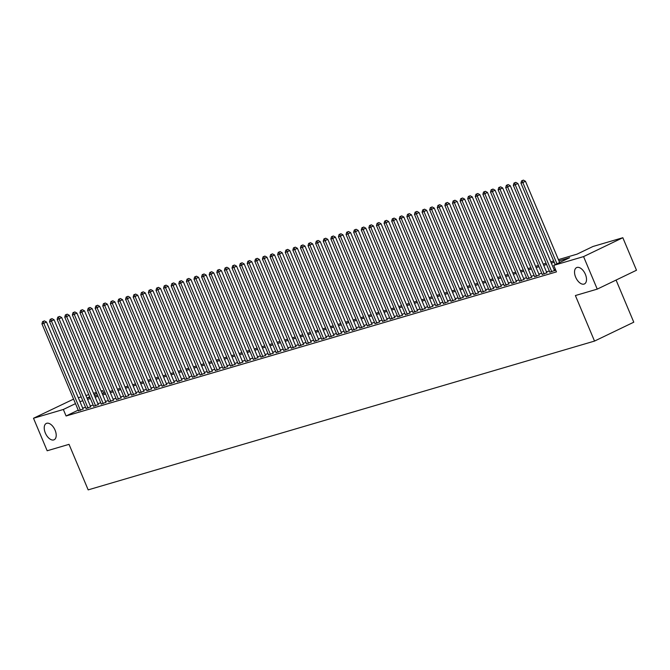 <?xml version="1.0" encoding="UTF-8"?>
<svg xmlns="http://www.w3.org/2000/svg" width="670" height="670" viewBox="0 0 670 670"><rect width="100%" height="100%" fill="white"/><g stroke="black" fill="none" stroke-linecap="round" stroke-linejoin="round"><path stroke-width="1" d="M575.656 277.196A9.053 5.025 64.3 0 1 576.594 267.606A9.053 5.025 64.3 0 1 585.387 274.34A9.053 5.025 64.3 0 1 584.449 283.929A9.053 5.025 64.3 0 1 575.656 277.196M45.351 433.029A9.053 5.025 64.3 0 1 46.297 423.44A9.053 5.025 64.3 0 1 55.082 430.173A9.053 5.025 64.3 0 1 54.144 439.763A9.053 5.025 64.3 0 1 45.351 433.029M616.073 280.068L633.778 322.195L594.524 341.08L88.172 489.879L69.027 444.344L47.168 450.768L33.5 418.248L73.574 399.119M78.315 397.729L81.179 396.883M85.919 395.493L88.783 394.647M93.524 393.257L96.38 392.419M101.12 391.02L102.602 390.593L101.22 391.255M103.716 393.24L102.602 390.593M558.412 259.625L577.071 254.139L592.983 246.485L622.832 237.716L583.57 256.602L553.73 265.37L569.642 257.716L558.931 260.865M583.57 256.602L597.246 289.122L636.5 270.236L622.832 237.716M549.81 272.154L555.74 270.161M542.214 274.39L546.854 272.765M534.61 276.626L539.25 275.002M527.005 278.862L531.645 277.229M519.401 281.09L524.041 279.465M511.796 283.326L516.436 281.702M504.2 285.562L508.84 283.938M496.596 287.798L501.235 286.165M488.991 290.035L493.631 288.401M481.387 292.262L486.026 290.638M473.782 294.498L478.422 292.874M466.186 296.735L470.826 295.11M458.581 298.971L463.221 297.338M450.977 301.199L455.617 299.574M443.373 303.435L448.012 301.81M435.768 305.671L440.408 304.046M428.163 307.907L432.812 306.274M420.567 310.135L425.207 308.51M412.963 312.371L417.603 310.746M405.358 314.607L409.998 312.982M397.754 316.843L402.394 315.21M390.149 319.071L394.789 317.446M382.553 321.307L387.193 319.682M374.949 323.543L379.589 321.918M367.344 325.779L371.984 324.146M359.74 328.015L364.38 326.382M352.135 330.243L356.775 328.618M344.539 332.479L349.179 330.854M336.935 334.715L341.574 333.091M329.33 336.951L333.97 335.318M321.726 339.179L326.365 337.554M314.121 341.415L318.761 339.791M306.517 343.651L311.165 342.027M298.921 345.887L303.56 344.254M291.316 348.115L295.956 346.491M283.712 350.351L288.351 348.727M276.107 352.588L280.747 350.963M268.503 354.824L273.142 353.191M260.906 357.06L265.546 355.427M253.302 359.288L257.942 357.663M245.697 361.524L250.337 359.899M238.093 363.76L242.733 362.135M230.488 365.996L235.128 364.363M222.892 368.224L227.532 366.599M215.288 370.46L219.928 368.835M207.683 372.696L212.323 371.071M200.079 374.932L204.719 373.299M192.474 377.16L197.114 375.535M184.87 379.396L189.518 377.771M177.274 381.632L181.913 380.007M169.669 383.868L174.309 382.235M162.065 386.104L166.704 384.471M154.46 388.332L159.1 386.707M146.856 390.568L151.495 388.943M139.26 392.804L143.899 391.18M131.655 395.04L136.295 393.407M124.051 397.268L128.69 395.643M116.446 399.504L121.086 397.88M108.842 401.74L113.481 400.116M101.245 403.977L105.885 402.343M93.641 406.204L98.281 404.579M86.036 408.44L90.676 406.816M78.206 410.141L66.079 415.978L556.469 271.878L553.73 265.37M555.346 269.223L554.065 269.6M549.325 270.998L546.46 271.836M541.72 273.226L538.856 274.072M534.116 275.462L531.251 276.308M526.519 277.698L523.655 278.536M518.915 279.934L516.051 280.772M511.31 282.162L508.446 283.008M503.706 284.398L500.842 285.244M496.102 286.634L493.237 287.472M488.505 288.87L485.641 289.708M480.901 291.098L478.037 291.944M473.296 293.334L470.432 294.18M465.692 295.571L462.828 296.408M458.087 297.807L455.223 298.644M450.491 300.043L447.627 300.88M442.887 302.271L440.022 303.116M435.282 304.507L432.418 305.353M427.678 306.743L424.814 307.58M420.073 308.979L417.209 309.816M412.469 311.207L409.604 312.053M404.873 313.443L402.008 314.289M397.268 315.679L394.404 316.516M389.664 317.915L386.799 318.753M382.059 320.143L379.195 320.989M374.455 322.379L371.59 323.225M366.859 324.615L363.994 325.453M359.254 326.851L356.39 327.689M351.649 329.079L348.785 329.925M344.045 331.315L341.181 332.161M336.441 333.551L333.576 334.389M328.844 335.787L325.98 336.625M321.24 338.023L318.376 338.861M313.635 340.251L310.771 341.097M306.031 342.487L303.167 343.333M298.426 344.723L295.562 345.561M290.822 346.959L287.966 347.797M283.226 349.187L280.361 350.033M275.621 351.423L272.757 352.269M268.017 353.659L265.153 354.497M260.412 355.896L257.548 356.733M252.808 358.123L249.944 358.969M245.212 360.359L242.347 361.205M237.607 362.596L234.743 363.433M230.003 364.832L227.138 365.669M222.398 367.068L219.534 367.905M214.794 369.296L211.929 370.142M207.198 371.532L204.333 372.378M199.593 373.768L196.729 374.605M191.989 376.004L189.124 376.841M184.384 378.232L181.52 379.078M176.78 380.468L173.915 381.314M169.175 382.704L166.319 383.541M161.579 384.94L158.715 385.778M153.974 387.168L151.11 388.014M146.37 389.404L143.506 390.25M138.765 391.64L135.901 392.478M131.161 393.876L128.297 394.714M123.565 396.104L120.701 396.95M115.96 398.34L113.096 399.186M108.356 400.576L105.492 401.422M100.751 402.812L97.887 403.65M93.147 405.048L90.282 405.886M85.551 407.276L82.686 408.122M78.432 410.677L83.072 409.052M555.74 270.152L554.458 270.529M597.246 289.122L575.388 295.545L594.524 341.08M66.079 415.978L63.34 409.479L33.5 418.248M75.476 403.642L63.34 409.479M554.191 262.255L551.326 263.101M546.594 264.491L543.73 265.328M538.99 266.727L536.126 267.565M531.385 268.955L528.521 269.801M523.781 271.191L520.917 272.037M516.176 273.427L513.312 274.264M508.58 275.663L505.716 276.501M500.976 277.891L498.111 278.737M493.371 280.127L490.507 280.973M485.767 282.363L482.903 283.201M478.162 284.599L475.298 285.437M470.558 286.835L467.702 287.673M462.962 289.063L460.097 289.909M455.357 291.299L452.493 292.145M447.753 293.535L444.888 294.373M440.148 295.772L437.284 296.609M432.544 297.999L429.679 298.845M424.947 300.235L422.083 301.081M417.343 302.472L414.479 303.309M409.739 304.708L406.874 305.545M402.134 306.935L399.27 307.781M394.529 309.172L391.665 310.017M386.933 311.408L384.069 312.245M379.329 313.644L376.465 314.481M371.724 315.88L368.86 316.717M364.12 318.108L361.256 318.953M356.515 320.344L353.651 321.19M348.911 322.58L346.055 323.417M341.315 324.816L338.451 325.654M333.71 327.044L330.846 327.89M326.106 329.28L323.241 330.126M318.501 331.516L315.637 332.353M310.897 333.752L308.033 334.59M303.301 335.98L300.436 336.826M295.696 338.216L292.832 339.062M288.092 340.452L285.227 341.29M280.487 342.688L277.623 343.526M272.883 344.916L270.018 345.762M265.286 347.152L262.422 347.998M257.682 349.388L254.818 350.234M250.078 351.624L247.213 352.462M242.473 353.861L239.609 354.698M234.869 356.088L232.004 356.934M227.264 358.324L224.408 359.17M219.668 360.56L216.804 361.398M212.063 362.797L209.199 363.634M204.459 365.024L201.595 365.87M196.854 367.26L193.99 368.106M189.25 369.497L186.386 370.334M181.654 371.733L178.79 372.57M174.049 373.96L171.185 374.806M166.445 376.197L163.581 377.043M158.84 378.433L155.976 379.27M151.236 380.669L148.371 381.506M143.64 382.905L140.775 383.743M136.035 385.133L133.171 385.979M128.431 387.369L125.566 388.215M120.826 389.605L117.962 390.442M113.222 391.841L110.357 392.679M105.626 394.069L102.761 394.915M98.021 396.305L95.157 397.151M90.416 398.541L87.552 399.379M82.812 400.777L79.948 401.615M87.033 398.147L89.897 397.302M94.638 395.911L97.502 395.066M102.234 393.675L105.098 392.838M109.838 391.439L112.702 390.602M117.443 389.211L120.307 388.366M125.047 386.975L127.911 386.129M132.652 384.739L135.516 383.902M140.248 382.503L143.112 381.666M147.852 380.267L150.717 379.429M155.457 378.039L158.321 377.193M163.061 375.803L165.925 374.957M170.666 373.567L173.53 372.729M178.27 371.331L181.135 370.493M185.866 369.103L188.731 368.257M193.471 366.867L196.335 366.021M201.075 364.631L203.94 363.793M208.68 362.395L211.544 361.557M216.284 360.167L219.149 359.321M223.881 357.931L226.745 357.085M231.485 355.695L234.349 354.857M239.09 353.459L241.954 352.621M246.694 351.231L249.558 350.385M254.298 348.995L257.163 348.149M261.895 346.759L264.759 345.913M269.499 344.522L272.363 343.685M277.104 342.286L279.968 341.449M284.708 340.059L287.572 339.213M292.313 337.822L295.177 336.977M299.917 335.586L302.773 334.749M307.513 333.35L310.378 332.513M315.118 331.122L317.982 330.276M322.722 328.886L325.587 328.04M330.327 326.65L333.191 325.813M337.931 324.414L340.796 323.577M345.527 322.186L348.392 321.34M353.132 319.95L355.996 319.104M360.736 317.714L363.601 316.877M368.341 315.478L371.205 314.64M375.945 313.242L378.81 312.404M383.541 311.014L386.406 310.168M391.146 308.778L394.01 307.932M398.75 306.542L401.615 305.704M406.355 304.306L409.219 303.468M413.959 302.078L416.824 301.232M421.564 299.842L424.42 298.996M429.16 297.606L432.024 296.768M436.765 295.37L439.629 294.532M444.369 293.142L447.233 292.296M451.974 290.906L454.838 290.06M459.578 288.67L462.442 287.832M467.174 286.433L470.038 285.596M474.779 284.197L477.643 283.36M482.383 281.97L485.248 281.124M489.988 279.733L492.852 278.887M497.592 277.497L500.456 276.66M505.188 275.261L508.053 274.424M512.793 273.033L515.657 272.188M520.397 270.797L523.262 269.951M528.002 268.561L530.866 267.724M535.606 266.325L538.471 265.488M543.211 264.097L546.067 263.251M550.807 261.861L553.671 261.015M96.79 393.382L94.11 394.672M89.688 396.799L87.008 398.089M83.164 409.253L46.49 322.019L43.835 323.292L80.417 410.325M43.349 321.391L44.413 320.88L42.587 321.608L43.349 321.391L43.835 323.292L41.934 323.853L78.524 410.886M46.49 322.019L44.413 320.88M42.587 321.608L41.934 323.853M90.76 407.025L54.094 319.783L51.439 321.056L88.021 408.089M50.954 319.154L52.017 318.644L50.191 319.372L50.954 319.154L51.439 321.056L49.538 321.617L86.12 408.65M54.094 319.783L52.017 318.644M50.191 319.372L49.538 321.617M98.364 404.789L61.69 317.547L59.044 318.828L95.626 405.853M58.558 316.918L59.622 316.408L57.796 317.144L58.558 316.918L59.044 318.828L57.143 319.381L93.725 406.414M61.69 317.547L59.622 316.408M57.796 317.144L57.143 319.381M105.969 402.553L69.295 315.319L66.648 316.592L103.23 403.625M66.163 314.682L67.218 314.171L65.4 314.908L66.163 314.682L66.648 316.592L64.747 317.153L101.329 404.178M69.295 315.319L67.218 314.171M65.4 314.908L64.747 317.153M113.573 400.317L76.899 313.083L74.244 314.356L110.835 401.389M73.759 312.454L74.822 311.944L73.005 312.672L73.759 312.454L74.244 314.356L72.343 314.917L108.934 401.95M76.899 313.083L74.822 311.944M73.005 312.672L72.343 314.917M121.178 398.089L84.504 310.847L81.849 312.12L118.439 399.153M81.363 310.218L82.427 309.708L80.601 310.436L81.363 310.218L81.849 312.12L79.948 312.681L116.538 399.714M84.504 310.847L82.427 309.708M80.601 310.436L79.948 312.681M128.774 395.853L92.108 308.61L89.453 309.892L126.035 396.916M88.968 307.982L90.031 307.471L88.206 308.208L88.968 307.982L89.453 309.892L87.552 310.445L124.134 397.478M92.108 308.61L90.031 307.471M88.206 308.208L87.552 310.445M136.379 393.617L99.713 306.374L97.058 307.656L133.64 394.689M96.572 305.746L97.636 305.235L95.81 305.972L96.572 305.746L97.058 307.656L95.157 308.217L131.739 395.241M99.713 306.374L97.636 305.235M95.81 305.972L95.157 308.217M143.983 391.38L107.309 304.147L104.662 305.42L141.244 392.453M104.177 303.51L105.232 302.999L103.415 303.736L104.177 303.51L104.662 305.42L102.761 305.981L139.343 393.014M107.309 304.147L105.232 302.999M103.415 303.736L102.761 305.981M151.588 389.144L114.913 301.91L112.258 303.183L148.849 390.216M111.773 301.282L112.836 300.771L111.019 301.5L111.773 301.282L112.258 303.183L110.366 303.745L146.948 390.778M114.913 301.91L112.836 300.771M111.019 301.5L110.366 303.745M159.192 386.917L122.518 299.674L119.863 300.956L156.453 387.98M119.377 299.046L120.441 298.535L118.623 299.272L119.377 299.046L119.863 300.956L117.962 301.508L154.552 388.541M122.518 299.674L120.441 298.535M118.623 299.272L117.962 301.508M166.797 384.68L130.122 297.438L127.467 298.72L164.049 385.753M126.982 296.81L128.045 296.299L126.22 297.036L126.982 296.81L127.467 298.72L125.566 299.272L162.148 386.305M130.122 297.438L128.045 296.299M126.22 297.036L125.566 299.272M174.393 382.444L137.727 295.21L135.072 296.483L171.654 383.516M134.586 294.574L135.65 294.063L133.824 294.8L134.586 294.574L135.072 296.483L133.171 297.045L169.753 384.069M137.727 295.21L135.65 294.063M133.824 294.8L133.171 297.045M181.997 380.208L145.323 292.974L142.677 294.247L179.258 381.28M142.191 292.346L143.246 291.835L141.429 292.564L142.191 292.346L142.677 294.247L140.775 294.808L177.357 381.841M145.323 292.974L143.246 291.835M141.429 292.564L140.775 294.808M189.602 377.981L152.928 290.738L150.281 292.011L186.863 379.044M149.795 290.11L150.851 289.599L149.033 290.336L149.795 290.11L150.281 292.011L148.38 292.572L184.962 379.605M152.928 290.738L150.851 289.599M149.033 290.336L148.38 292.572M197.206 375.744L160.532 288.502L157.877 289.783L194.468 376.808M157.391 287.874L158.455 287.363L156.638 288.1L157.391 287.874L157.877 289.783L155.976 290.336L192.566 377.369M160.532 288.502L158.455 287.363M156.638 288.1L155.976 290.336M204.811 373.508L168.136 286.274L165.482 287.547L202.064 374.58M164.996 285.638L166.06 285.127L164.234 285.864L164.996 285.638L165.482 287.547L163.581 288.108L200.162 375.133M168.136 286.274L166.06 285.127M164.234 285.864L163.581 288.108M212.407 371.272L175.741 284.038L173.086 285.311L209.668 372.344M172.6 283.41L173.664 282.899L171.838 283.628L172.6 283.41L173.086 285.311L171.185 285.872L207.767 372.905M175.741 284.038L173.664 282.899M171.838 283.628L171.185 285.872M220.011 369.044L183.337 281.802L180.691 283.075L217.273 370.108M180.205 281.174L181.26 280.663L179.443 281.392L180.205 281.174L180.691 283.075L178.79 283.636L215.372 370.669M183.337 281.802L181.26 280.663M179.443 281.392L178.79 283.636M227.616 366.808L190.942 279.566L188.295 280.847L224.877 367.872M187.809 278.938L188.865 278.427L187.047 279.164L187.809 278.938L188.295 280.847L186.394 281.4L222.976 368.433M190.942 279.566L188.865 278.427M187.047 279.164L186.394 281.4M235.22 364.572L198.546 277.33L195.891 278.611L232.482 365.644M195.405 276.702L196.469 276.191L194.652 276.928L195.405 276.702L195.891 278.611L193.99 279.172L230.581 366.197M198.546 277.33L196.469 276.191M194.652 276.928L193.99 279.172M242.825 362.336L206.151 275.102L203.496 276.375L240.086 363.408M203.01 274.466L204.074 273.963L202.248 274.692L203.01 274.466L203.496 276.375L201.595 276.936L238.185 363.969M206.151 275.102L204.074 273.963M202.248 274.692L201.595 276.936M250.421 360.1L213.755 272.866L211.1 274.139L247.682 361.172M210.614 272.238L211.678 271.727L209.852 272.456L210.614 272.238L211.1 274.139L209.199 274.7L245.781 361.733M213.755 272.866L211.678 271.727M209.852 272.456L209.199 274.7M258.025 357.872L221.36 270.63L218.705 271.911L255.287 358.936M218.219 270.002L219.283 269.491L217.457 270.228L218.219 270.002L218.705 271.911L216.804 272.464L253.386 359.497M221.36 270.63L219.283 269.491M217.457 270.228L216.804 272.464M265.63 355.636L228.956 268.394L226.309 269.675L262.891 356.708M225.823 267.766L226.879 267.255L225.061 267.992L225.823 267.766L226.309 269.675L224.408 270.228L260.99 357.261M228.956 268.394L226.879 267.255M225.061 267.992L224.408 270.228M273.234 353.4L236.56 266.166L233.905 267.439L270.496 354.472M233.42 265.529L234.483 265.019L232.666 265.755L233.42 265.529L233.905 267.439L232.004 268L268.595 355.033M236.56 266.166L234.483 265.019M232.666 265.755L232.004 268M280.839 351.164L244.165 263.93L241.51 265.203L278.1 352.236M241.024 263.302L242.088 262.791L240.27 263.519L241.024 263.302L241.51 265.203L239.609 265.764L276.199 352.797M244.165 263.93L242.088 262.791M240.27 263.519L239.609 265.764M288.435 348.936L251.769 261.694L249.114 262.967L285.696 350M248.629 261.066L249.692 260.555L247.867 261.292L248.629 261.066L249.114 262.967L247.213 263.528L283.795 350.561M251.769 261.694L249.692 260.555M247.867 261.292L247.213 263.528M296.04 346.7L259.374 259.458L256.719 260.739L293.301 347.772M256.233 258.829L257.297 258.319L255.471 259.055L256.233 258.829L256.719 260.739L254.818 261.292L291.4 348.325M259.374 259.458L257.297 258.319M255.471 259.055L254.818 261.292M303.644 344.464L266.97 257.23L264.323 258.503L300.905 345.536M263.838 256.593L264.893 256.082L263.076 256.819L263.838 256.593L264.323 258.503L262.422 259.064L299.004 346.089M266.97 257.23L264.893 256.082M263.076 256.819L262.422 259.064M311.248 342.228L274.574 254.994L271.928 256.267L308.51 343.3M271.442 254.366L272.497 253.855L270.68 254.583L271.442 254.366L271.928 256.267L270.027 256.828L306.609 343.861M274.574 254.994L272.497 253.855M270.68 254.583L270.027 256.828M318.853 340L282.179 252.758L279.524 254.03L316.114 341.064M279.038 252.129L280.102 251.619L278.284 252.347L279.038 252.129L279.524 254.03L277.623 254.592L314.213 341.625M282.179 252.758L280.102 251.619M278.284 252.347L277.623 254.592M326.458 337.764L289.783 250.521L287.128 251.803L323.71 338.827M286.643 249.893L287.706 249.382L285.881 250.119L286.643 249.893L287.128 251.803L285.227 252.356L321.809 339.389M289.783 250.521L287.706 249.382M285.881 250.119L285.227 252.356M334.054 335.528L297.388 248.294L294.733 249.567L331.315 336.6M294.247 247.657L295.311 247.146L293.485 247.883L294.247 247.657L294.733 249.567L292.832 250.128L329.414 337.152M297.388 248.294L295.311 247.146M293.485 247.883L292.832 250.128M341.658 333.291L304.984 246.058L302.338 247.331L338.92 334.364M301.852 245.421L302.907 244.918L301.09 245.647L301.852 245.421L302.338 247.331L300.436 247.892L337.018 334.925M304.984 246.058L302.907 244.918M301.09 245.647L300.436 247.892M349.263 331.064L312.589 243.821L309.942 245.094L346.524 332.127M309.456 243.193L310.512 242.682L308.694 243.411L309.456 243.193L309.942 245.094L308.041 245.655L344.623 332.689M312.589 243.821L310.512 242.682M308.694 243.411L308.041 245.655M356.867 328.828L320.193 241.585L317.538 242.867L354.128 329.891M317.052 240.957L318.116 240.446L316.299 241.183L317.052 240.957L317.538 242.867L315.637 243.419L352.227 330.452M320.193 241.585L318.116 240.446M316.299 241.183L315.637 243.419M364.472 326.591L327.798 239.349L325.143 240.631L361.725 327.663M324.657 238.721L325.721 238.21L323.895 238.947L324.657 238.721L325.143 240.631L323.241 241.192L359.832 328.216M327.798 239.349L325.721 238.21M323.895 238.947L323.241 241.192M372.068 324.355L335.402 237.121L332.747 238.394L369.329 325.427M332.261 236.485L333.325 235.974L331.499 236.711L332.261 236.485L332.747 238.394L330.846 238.956L367.428 325.989M335.402 237.121L333.325 235.974M331.499 236.711L330.846 238.956M379.672 322.119L343.007 234.885L340.352 236.158L376.934 323.191M339.866 234.257L340.93 233.746L339.104 234.475L339.866 234.257L340.352 236.158L338.451 236.719L375.033 323.752M343.007 234.885L340.93 233.746M339.104 234.475L338.451 236.719M387.277 319.892L350.603 232.649L347.956 233.93L384.538 320.955M347.47 232.021L348.526 231.51L346.708 232.247L347.47 232.021L347.956 233.93L346.055 234.483L382.637 321.516M350.603 232.649L348.526 231.51M346.708 232.247L346.055 234.483M394.881 317.655L358.207 230.413L355.552 231.694L392.143 318.727M355.067 229.785L356.13 229.274L354.313 230.011L355.067 229.785L355.552 231.694L353.651 232.247L390.241 319.28M358.207 230.413L356.13 229.274M354.313 230.011L353.651 232.247M402.486 315.419L365.812 228.185L363.157 229.458L399.747 316.491M362.671 227.549L363.735 227.038L361.917 227.775L362.671 227.549L363.157 229.458L361.256 230.019L397.846 317.044M365.812 228.185L363.735 227.038M361.917 227.775L361.256 230.019M410.082 313.183L373.416 225.949L370.761 227.222L407.343 314.255M370.276 225.321L371.339 224.81L369.513 225.539L370.276 225.321L370.761 227.222L368.86 227.783L405.442 314.816M373.416 225.949L371.339 224.81M369.513 225.539L368.86 227.783M417.686 310.955L381.021 223.713L378.366 224.986L414.948 312.019M377.88 223.085L378.944 222.574L377.118 223.303L377.88 223.085L378.366 224.986L376.465 225.547L413.047 312.58M381.021 223.713L378.944 222.574M377.118 223.303L376.465 225.547M425.291 308.719L388.617 221.477L385.97 222.758L422.552 309.783M385.484 220.849L386.54 220.338L384.722 221.075L385.484 220.849L385.97 222.758L384.069 223.311L420.651 310.344M388.617 221.477L386.54 220.338M384.722 221.075L384.069 223.311M432.895 306.483L396.221 219.249L393.566 220.522L430.157 307.555M393.089 218.613L394.144 218.102L392.327 218.839L393.089 218.613L393.566 220.522L391.674 221.083L428.256 308.108M396.221 219.249L394.144 218.102M392.327 218.839L391.674 221.083M440.5 304.247L403.826 217.013L401.171 218.286L437.761 305.319M400.685 216.385L401.749 215.874L399.931 216.603L400.685 216.385L401.171 218.286L399.27 218.847L435.86 305.88M403.826 217.013L401.749 215.874M399.931 216.603L399.27 218.847M448.104 302.019L411.43 214.777L408.775 216.05L445.357 303.083M408.29 214.149L409.353 213.638L407.528 214.367L408.29 214.149L408.775 216.05L406.874 216.611L443.456 303.644M411.43 214.777L409.353 213.638M407.528 214.367L406.874 216.611M455.701 299.783L419.035 212.541L416.38 213.822L452.962 300.847M415.894 211.913L416.958 211.402L415.132 212.139L415.894 211.913L416.38 213.822L414.479 214.375L451.061 301.408M419.035 212.541L416.958 211.402M415.132 212.139L414.479 214.375M463.305 297.547L426.631 210.305L423.984 211.586L460.566 298.619M423.499 209.677L424.554 209.166L422.736 209.903L423.499 209.677L423.984 211.586L422.083 212.147L458.665 299.172M426.631 210.305L424.554 209.166M422.736 209.903L422.083 212.147M470.909 295.311L434.235 208.077L431.589 209.35L468.171 296.383M431.103 207.44L432.158 206.93L430.341 207.667L431.103 207.44L431.589 209.35L429.688 209.911L466.27 296.944M434.235 208.077L432.158 206.93M430.341 207.667L429.688 209.911M478.514 293.075L441.84 205.841L439.185 207.114L475.775 294.147M438.699 205.213L439.763 204.702L437.945 205.43L438.699 205.213L439.185 207.114L437.284 207.675L473.874 294.708M441.84 205.841L439.763 204.702M437.945 205.43L437.284 207.675M486.119 290.847L449.444 203.605L446.79 204.886L483.371 291.911M446.304 202.977L447.367 202.466L445.542 203.203L446.304 202.977L446.79 204.886L444.888 205.439L481.479 292.472M449.444 203.605L447.367 202.466M445.542 203.203L444.888 205.439M493.715 288.611L457.049 201.369L454.394 202.65L490.976 289.683M453.908 200.74L454.972 200.23L453.146 200.967L453.908 200.74L454.394 202.65L452.493 203.203L489.075 290.236M457.049 201.369L454.972 200.23M453.146 200.967L452.493 203.203M501.319 286.375L464.653 199.141L461.998 200.414L498.581 287.447M461.513 198.504L462.576 197.993L460.751 198.73L461.513 198.504L461.998 200.414L460.097 200.975L496.679 288M464.653 199.141L462.576 197.993M460.751 198.73L460.097 200.975M508.924 284.139L472.25 196.905L469.603 198.178L506.185 285.211M469.117 196.277L470.173 195.766L468.355 196.494L469.117 196.277L469.603 198.178L467.702 198.739L504.284 285.772M472.25 196.905L470.173 195.766M468.355 196.494L467.702 198.739M516.528 281.911L479.854 194.668L477.199 195.942L513.789 282.974M476.713 194.04L477.777 193.53L475.96 194.267L476.713 194.04L477.199 195.942L475.298 196.503L511.888 283.536M479.854 194.668L477.777 193.53M475.96 194.267L475.298 196.503M524.133 279.675L487.458 192.432L484.804 193.714L521.394 280.747M484.318 191.804L485.381 191.293L483.556 192.03L484.318 191.804L484.804 193.714L482.903 194.267L519.493 281.3M487.458 192.432L485.381 191.293M483.556 192.03L482.903 194.267M531.729 277.439L495.063 190.205L492.408 191.478L528.99 278.511M491.922 189.568L492.986 189.057L491.16 189.794L491.922 189.568L492.408 191.478L490.507 192.039L527.089 279.063M495.063 190.205L492.986 189.057M491.16 189.794L490.507 192.039M539.333 275.203L502.668 187.969L500.013 189.242L536.595 276.274M499.527 187.34L500.591 186.83L498.765 187.558L499.527 187.34L500.013 189.242L498.111 189.803L534.694 276.836M502.668 187.969L500.591 186.83M498.765 187.558L498.111 189.803M546.938 272.975L510.264 185.732L507.617 187.005L544.199 274.038M507.131 185.104L508.187 184.593L506.369 185.322L507.131 185.104L507.617 187.005L505.716 187.567L542.298 274.599M510.264 185.732L508.187 184.593M506.369 185.322L505.716 187.567M554.542 270.739L517.868 183.496L515.213 184.778L551.804 271.802M514.736 182.868L515.791 182.357L513.974 183.094L514.736 182.868L515.213 184.778L513.32 185.33L549.903 272.363M517.868 183.496L515.791 182.357M513.974 183.094L513.32 185.33M559.634 262.531L525.473 181.268L522.818 182.542L556.979 263.804M522.332 180.632L523.396 180.121L521.578 180.858L522.332 180.632L522.818 182.542L520.917 183.103L555.204 264.658M525.473 181.268L523.396 180.121M521.578 180.858L520.917 183.103"/></g></svg>

